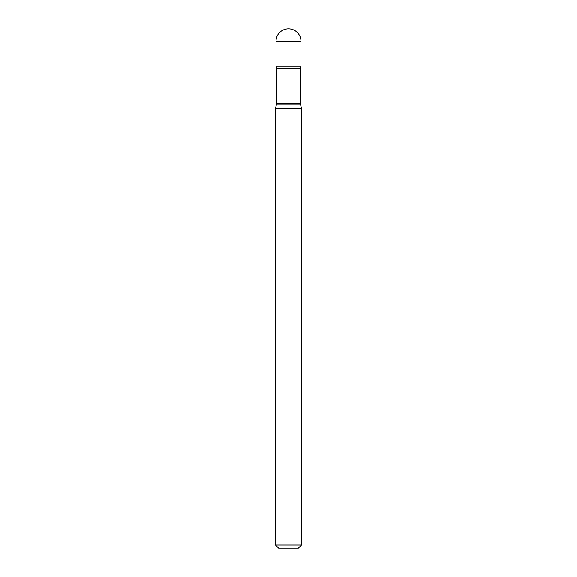 <?xml version="1.0" encoding="UTF-8"?>
<svg xmlns="http://www.w3.org/2000/svg" width="577" height="577" viewBox="0 0 577 577"><rect width="100%" height="100%" fill="white"/><g stroke="black" fill="none" stroke-linecap="round" stroke-linejoin="round"><path stroke-width="0.87" d="M276.787 68.266L300.213 68.266L300.963 66.24L276.037 66.24L300.963 66.24L300.963 41.313L276.037 41.313L276.037 66.24L276.787 68.266L276.787 103.218L275.517 108.361L275.517 545.034L301.482 545.034L298.367 548.15L278.633 548.15L275.517 545.034M300.213 68.266L300.213 103.218L301.482 108.361L275.517 108.361M300.213 103.218L276.787 103.218M300.321 104.026L276.679 104.026M300.963 41.313A12.463 12.463 0 0 0 288.5 28.85A12.463 12.463 0 0 0 276.037 41.313M301.482 108.361L301.482 545.034"/></g></svg>

